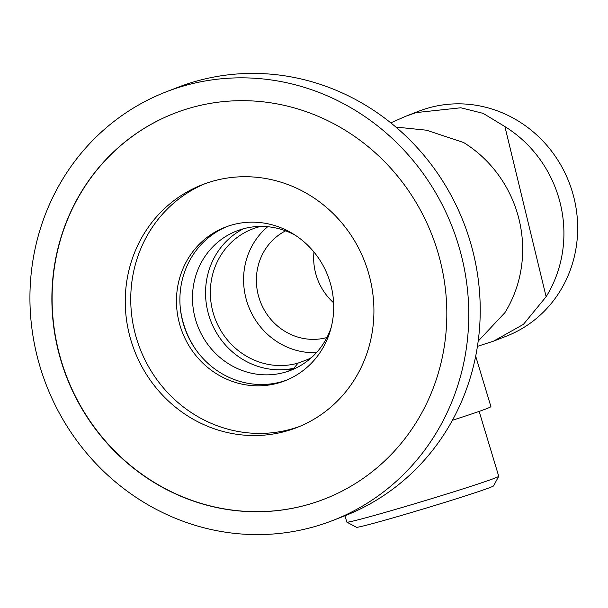 <?xml version="1.0" encoding="UTF-8"?>
<svg xmlns="http://www.w3.org/2000/svg" width="608" height="608" viewBox="0 0 608 608"><rect width="100%" height="100%" fill="white"/><g stroke="black" fill="none" stroke-linecap="round" stroke-linejoin="round"><path stroke-width="0.91" d="M458.47 245.054A229.93 217.793 -111.2 0 0 166.356 91.785A229.93 217.793 -111.2 0 0 40.234 367.376A229.93 217.793 68.8 0 0 332.348 520.653A229.93 217.793 68.8 0 0 458.47 245.054M437.555 251.172A206.94 196.019 68.8 0 1 324.049 499.206A206.94 196.019 68.8 0 1 61.15 361.266A206.94 196.019 -111.2 0 1 174.656 113.225A206.94 196.019 -111.2 0 1 437.555 251.172M332.348 520.653L343.801 516.215A229.93 217.793 68.8 0 0 469.923 240.624A229.93 217.793 -111.2 0 0 177.817 87.347L166.356 91.785M478.177 341.134L504.883 312.687A120.718 114.342 68.8 0 0 463.653 142.538L426.603 130.218L395.907 127.072M390.807 122.854L405.946 116.166L416.32 112.571L460.841 107.776L483.185 113.392L504.906 126.578A120.718 114.342 68.8 0 1 546.128 296.727L504.906 126.578M546.128 296.727L523.42 324.36L493.552 341.149L506.046 336.308A120.718 114.342 68.8 0 0 570.775 187.013A120.718 114.342 68.8 0 0 427.599 108.209A120.718 114.342 -111.2 0 0 418.904 111.15L405.946 116.174M493.552 341.149L477.424 346.362M294.272 368.843L292.691 369.314C288.96 370.188 287.766 370.295 289.119 369.626L293.846 368.258A74.731 70.786 68.8 0 1 210.208 319.436A74.731 70.786 68.8 0 1 243.481 228.752M288.542 369.983L289.119 369.626M308.803 359.868L307.428 359.617L298.072 363.098L293.846 368.258M298.072 363.098A70.893 67.154 68.8 0 1 214.32 316.487A70.893 67.154 68.8 0 1 252.411 229.011A70.893 67.154 68.8 0 1 257.511 227.286A70.893 67.154 68.8 0 1 260.847 226.404M311.585 357.496A70.893 67.154 68.8 0 1 307.428 359.617M295.587 235.448A74.731 70.786 68.8 0 0 242.197 229.117A74.731 70.786 -111.2 0 0 236.816 230.941A74.731 70.786 -111.2 0 0 196.749 323.365A74.731 70.786 -111.2 0 0 285.38 372.142A74.731 70.786 68.8 0 0 290.761 370.318A74.731 70.786 68.8 0 0 331.185 327.423M180.34 308.423A88.145 83.486 -111.2 0 0 196.84 351.044M227.065 226.518A82.392 78.044 -111.2 0 0 183.586 324.588A82.392 78.044 68.8 0 0 286.528 380.152M330.015 282.082A82.392 78.044 -111.2 0 0 225.34 227.164A82.392 78.044 -111.2 0 0 180.15 325.918A82.392 78.044 68.8 0 0 284.818 380.836A82.392 78.044 68.8 0 0 330.015 282.082M205.314 183.586A130.294 123.416 -111.2 0 0 136.58 338.656A130.294 123.416 -111.2 0 0 299.349 426.542M368.083 271.472A130.294 123.416 68.8 0 1 296.613 427.644A130.294 123.416 68.8 0 1 131.085 340.784A130.294 123.416 68.8 0 1 202.555 184.619A130.294 123.416 68.8 0 1 368.083 271.472M174.77 113.179A206.94 196.019 -111.2 0 0 61.378 361.175A206.94 196.019 -111.2 0 0 324.163 499.16M267.733 226.716A70.893 67.154 -111.2 0 0 248.604 306.508A70.893 67.154 -111.2 0 0 316.464 352.632M285.608 230.842A57.486 54.446 -111.2 0 0 260.452 301.925A57.486 54.446 -111.2 0 0 326.906 337.546M313.964 252.046A57.486 54.446 -111.2 0 0 333.602 302.776M344.934 515.774L346.849 522.112A79.329 2.037 -16.8 0 0 346.887 522.158L356.432 527.273A71.66 1.839 -16.8 0 0 403.575 514.816A71.66 1.839 -16.8 0 0 493.597 485.86L498.72 476.315A79.329 2.037 -16.8 0 0 498.727 476.262L479.142 411.388M346.887 522.158A79.329 2.037 -16.8 0 0 399.068 508.372A79.329 2.037 -16.8 0 0 498.72 476.315M475.684 356.159L490.907 406.592A91.975 2.364 163.2 0 1 452.42 420.265"/></g></svg>
